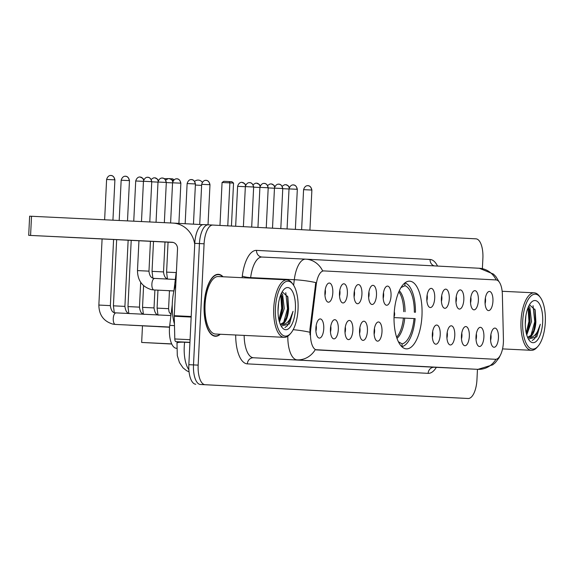 <?xml version="1.0" encoding="UTF-8"?>
<svg xmlns="http://www.w3.org/2000/svg" width="574" height="574" viewBox="0 0 574 574"><rect width="100%" height="100%" fill="white"/><g stroke="black" fill="none" stroke-linecap="round" stroke-linejoin="round"><path stroke-width="0.86" d="M421.969 315.75A33.888 13.948 92.8 0 0 409.671 281.174A33.888 13.948 92.8 0 0 394.116 314.294A33.888 13.948 92.8 0 0 406.414 348.87A33.888 13.948 92.8 0 0 421.969 315.75M470.501 300.051A9.593 3.946 -87.2 0 1 473.815 290.982A9.593 3.946 -87.2 0 1 478.379 300.467A9.593 3.946 -87.2 0 1 472.926 309.429A9.593 3.946 -87.2 0 1 470.501 300.051M470.536 302.921A5.754 2.368 92.8 0 0 470.981 300.102A5.754 2.368 92.8 0 0 470.809 297.232M455.943 299.284A9.593 3.946 -87.2 0 1 459.257 290.222A9.593 3.946 -87.2 0 1 463.828 299.7A9.593 3.946 -87.2 0 1 458.368 308.661A9.593 3.946 -87.2 0 1 455.943 299.284M455.978 302.154A5.754 2.368 92.8 0 0 456.43 299.334A5.754 2.368 92.8 0 0 456.258 296.471M441.384 298.523A9.593 3.946 -87.2 0 1 444.699 289.454A9.593 3.946 -87.2 0 1 449.27 298.939A9.593 3.946 -87.2 0 1 443.817 307.901A9.593 3.946 -87.2 0 1 441.384 298.523M441.428 301.393A5.754 2.368 92.8 0 0 441.872 298.573A5.754 2.368 92.8 0 0 441.7 295.71M426.826 297.762A9.593 3.946 -87.2 0 1 430.148 288.693A9.593 3.946 -87.2 0 1 434.712 298.171A9.593 3.946 -87.2 0 1 429.259 307.14A9.593 3.946 -87.2 0 1 426.826 297.762M426.869 300.625A5.754 2.368 92.8 0 0 427.314 297.813A5.754 2.368 92.8 0 0 427.142 294.943M383.159 295.474A9.593 3.946 -87.2 0 1 386.474 286.404A9.593 3.946 -87.2 0 1 391.038 295.883A9.593 3.946 -87.2 0 1 385.584 304.844A9.593 3.946 -87.2 0 1 383.159 295.474M383.195 298.337A5.754 2.368 92.8 0 0 383.64 295.524A5.754 2.368 92.8 0 0 383.468 292.654M368.601 294.706A9.593 3.946 -87.2 0 1 371.916 285.644A9.593 3.946 -87.2 0 1 376.479 295.122A9.593 3.946 -87.2 0 1 371.026 304.084A9.593 3.946 -87.2 0 1 368.601 294.706M368.637 297.576A5.754 2.368 92.8 0 0 369.082 294.756A5.754 2.368 92.8 0 0 368.91 291.893M354.043 293.945A9.593 3.946 -87.2 0 1 357.358 284.876A9.593 3.946 -87.2 0 1 361.929 294.354A9.593 3.946 -87.2 0 1 356.468 303.323A9.593 3.946 -87.2 0 1 354.043 293.945M354.079 296.808A5.754 2.368 92.8 0 0 354.531 293.996A5.754 2.368 92.8 0 0 354.359 291.126M339.485 293.178A9.593 3.946 -87.2 0 1 342.8 284.116A9.593 3.946 -87.2 0 1 347.37 293.594A9.593 3.946 -87.2 0 1 341.917 302.555A9.593 3.946 -87.2 0 1 339.485 293.178M339.528 296.048A5.754 2.368 92.8 0 0 339.973 293.228A5.754 2.368 92.8 0 0 339.801 290.365M324.927 292.417A9.593 3.946 -87.2 0 1 328.249 283.348A9.593 3.946 -87.2 0 1 332.812 292.833A9.593 3.946 -87.2 0 1 327.359 301.795A9.593 3.946 -87.2 0 1 324.927 292.417M324.97 295.287A5.754 2.368 92.8 0 0 325.415 292.467A5.754 2.368 92.8 0 0 325.243 289.597M485.059 300.812A9.593 3.946 -87.2 0 1 488.374 291.75A9.593 3.946 -87.2 0 1 492.937 301.228A9.593 3.946 -87.2 0 1 487.484 310.19A9.593 3.946 -87.2 0 1 485.059 300.812M485.095 303.682A5.754 2.368 92.8 0 0 485.539 300.862A5.754 2.368 92.8 0 0 485.367 297.999M476.004 336.708A9.593 3.946 -87.2 0 1 479.319 327.639A9.593 3.946 -87.2 0 1 483.889 337.117A9.593 3.946 -87.2 0 1 478.429 346.086A9.593 3.946 -87.2 0 1 476.004 336.708M476.04 339.571A5.754 2.368 92.8 0 0 476.492 336.759A5.754 2.368 92.8 0 0 476.32 333.889M461.446 335.941A9.593 3.946 -87.2 0 1 464.761 326.879A9.593 3.946 -87.2 0 1 469.331 336.357A9.593 3.946 -87.2 0 1 463.878 345.318A9.593 3.946 -87.2 0 1 461.446 335.941M461.489 338.811A5.754 2.368 92.8 0 0 461.934 335.991A5.754 2.368 92.8 0 0 461.761 333.128M446.888 335.18A9.593 3.946 -87.2 0 1 450.21 326.111A9.593 3.946 -87.2 0 1 454.773 335.596A9.593 3.946 -87.2 0 1 449.32 344.558A9.593 3.946 -87.2 0 1 446.888 335.18M446.931 338.05A5.754 2.368 92.8 0 0 447.376 335.23A5.754 2.368 92.8 0 0 447.203 332.36M432.33 334.42A9.593 3.946 -87.2 0 1 435.652 325.35A9.593 3.946 -87.2 0 1 440.215 334.829A9.593 3.946 -87.2 0 1 434.762 343.79A9.593 3.946 -87.2 0 1 432.33 334.42M432.373 337.282A5.754 2.368 92.8 0 0 432.818 334.47A5.754 2.368 92.8 0 0 432.645 331.6M374.104 331.363A9.593 3.946 -87.2 0 1 377.419 322.294A9.593 3.946 -87.2 0 1 381.99 331.779A9.593 3.946 -87.2 0 1 376.53 340.741A9.593 3.946 -87.2 0 1 374.104 331.363M374.14 334.233A5.754 2.368 92.8 0 0 374.592 331.413A5.754 2.368 92.8 0 0 374.42 328.543M359.546 330.602A9.593 3.946 -87.2 0 1 362.861 321.533A9.593 3.946 -87.2 0 1 367.432 331.011A9.593 3.946 -87.2 0 1 361.979 339.973A9.593 3.946 -87.2 0 1 359.546 330.602M359.589 333.465A5.754 2.368 92.8 0 0 360.034 330.653A5.754 2.368 92.8 0 0 359.862 327.783M344.988 329.835A9.593 3.946 -87.2 0 1 348.31 320.773A9.593 3.946 -87.2 0 1 352.874 330.251A9.593 3.946 -87.2 0 1 347.421 339.212A9.593 3.946 -87.2 0 1 344.988 329.835M345.031 332.705A5.754 2.368 92.8 0 0 345.476 329.885A5.754 2.368 92.8 0 0 345.304 327.022M330.43 329.074A9.593 3.946 -87.2 0 1 333.752 320.005A9.593 3.946 -87.2 0 1 338.316 329.483A9.593 3.946 -87.2 0 1 332.863 338.452A9.593 3.946 -87.2 0 1 330.43 329.074M330.473 331.937A5.754 2.368 92.8 0 0 330.918 329.124A5.754 2.368 92.8 0 0 330.746 326.254M315.872 328.306A9.593 3.946 -87.2 0 1 319.194 319.244A9.593 3.946 -87.2 0 1 323.758 328.723A9.593 3.946 -87.2 0 1 318.305 337.684A9.593 3.946 -87.2 0 1 315.872 328.306M315.915 331.176A5.754 2.368 92.8 0 0 316.36 328.357A5.754 2.368 92.8 0 0 316.188 325.494M490.562 337.469A9.593 3.946 -87.2 0 1 493.877 328.407A9.593 3.946 -87.2 0 1 498.44 337.885A9.593 3.946 -87.2 0 1 492.987 346.847A9.593 3.946 -87.2 0 1 490.562 337.469M490.598 340.339A5.754 2.368 92.8 0 0 491.043 337.519A5.754 2.368 92.8 0 0 490.87 334.656M503.42 339.435A17.263 7.103 -87.2 0 1 503.384 342.434A17.263 7.103 -87.2 0 1 495.455 359.302A17.263 7.103 -87.2 0 1 495.448 359.302L316.769 349.932A17.263 7.103 -87.2 0 1 310.771 329.333L316.202 284.797A17.263 7.103 -87.2 0 1 323.872 270.914L496.072 279.94A17.263 7.103 -87.2 0 1 502.365 294.555L503.42 339.435M323.872 270.914A17.263 7.103 -87.2 0 1 323.887 270.914L322.667 270.928A22.379 20.399 -87 0 0 305.77 259.154A22.379 20.399 -87 0 0 305.691 259.154A25.579 10.526 -87.2 0 0 305.669 259.147L262.031 257.044A25.579 10.526 92.8 0 0 262.017 257.044A25.579 10.526 92.8 0 0 250.651 277.615L250.594 278.103M173.951 290.796L175.938 274.487A19.179 7.893 -87.2 0 1 176.433 271.351M176.677 348.296L176.39 348.282A19.179 7.893 -87.2 0 1 169.732 325.386L172.265 304.607M223.035 276.776A31.01 12.764 92.8 0 0 218.385 274.315A31.01 12.764 92.8 0 0 204.15 304.615A31.01 12.764 92.8 0 0 215.401 336.264A31.01 12.764 92.8 0 0 220.265 334.255M495.455 359.302L315.255 349.666A22.379 20.399 93 0 1 297.138 359.862A25.579 10.526 -87.2 0 1 287.811 336.177M208.233 224.814L203.598 224.592A19.179 7.893 92.8 0 0 203.591 224.592A19.179 7.893 92.8 0 0 194.78 243.34L188.846 364.684L193.503 364.906A19.179 7.893 92.8 0 0 200.448 384.48L463.476 398.27A19.179 7.893 92.8 0 0 463.491 398.27A19.179 7.893 92.8 0 0 463.505 398.27A19.179 7.893 92.8 0 1 463.476 398.27L200.448 384.48A19.179 7.893 92.8 0 1 193.503 364.906L199.436 243.563L193.503 364.906L198.159 365.129A19.179 7.893 92.8 0 0 205.105 384.702L468.133 398.492A19.179 7.893 92.8 0 0 468.147 398.5A19.179 7.893 92.8 0 0 476.951 379.751L477.46 369.326M482.382 268.625L482.885 258.408A19.179 7.893 92.8 0 0 475.939 238.834L208.247 224.821A19.179 7.893 92.8 0 0 208.247 224.821A19.179 7.893 92.8 0 0 199.436 243.563A19.179 7.893 92.8 0 1 208.247 224.821A19.179 7.893 92.8 0 0 208.247 224.821L212.889 225.044M310.003 334.857L309.924 329.289L315.765 282.602A22.379 3.58 -173 0 0 294.304 279.717A25.579 10.526 -87.2 0 1 305.669 259.147L262.017 257.044A6.393 5.826 93 0 1 262.009 257.044A6.393 5.826 93 0 1 256.528 250.379L430.077 259.484A31.972 13.159 -87.2 0 1 437.546 266.063M212.911 225.044A19.179 7.893 92.8 0 0 212.904 225.044A19.179 7.893 92.8 0 0 204.093 243.792L198.159 365.129M458.82 398.047A19.179 7.893 92.8 0 0 458.834 398.047A19.179 7.893 92.8 0 0 458.848 398.047L205.105 384.702M188.846 364.684A19.179 7.893 92.8 0 0 195.791 384.25M522.706 321.024A27.495 11.315 92.8 0 0 537.924 346.366A27.495 11.315 92.8 0 0 545.3 322.208A27.495 11.315 92.8 0 0 540.285 297.361A27.495 11.315 92.8 0 0 522.706 321.024M540.285 297.361L539.409 296.177A28.772 11.839 92.8 0 0 534.222 292.826A28.772 11.839 92.8 0 0 521.013 320.945A28.772 11.839 92.8 0 0 531.452 350.305A28.772 11.839 92.8 0 0 536.941 347.464L537.924 346.366M525.884 315.765L525.275 324.21M528.762 306.05L529.881 307.578L531.517 321.526L526.738 334.965M528.245 307.183L529.4 310.01L530.067 321.454L528.102 329.921L526.336 333.465M528.41 339.047L536.783 336.888L540.306 324.288C537.63 333.681 533.705 338.043 528.532 337.361A15.986 6.579 92.8 0 0 535.886 321.734L533.92 330.201L530.957 335.345L527.822 337.247M528.532 337.361L527.506 337.153M542.674 322.071A21.102 8.682 92.8 0 0 531.015 302.598A21.102 8.682 92.8 0 0 525.332 321.16A21.102 8.682 92.8 0 0 529.199 340.267A21.102 8.682 92.8 0 0 542.674 322.071M535.886 321.734L535.133 309.967L529.472 304.744M540.306 324.288L534.796 338.531L532.241 340.504M533.045 305.691L534.76 321.691L530.993 335.302M528.037 307.686L528.941 321.411L526.2 332.877M534.868 309.099L535.485 321.727L533.519 331.184M529.092 309.027L529.666 321.447L527.7 330.904M405.093 283.039A31.972 13.159 92.8 0 1 415.454 312.234L414.342 312.177A29.281 12.054 92.8 0 0 404.957 285.737L404.763 283.025M415.454 312.234L414.342 312.177M404.957 285.737L400.989 287.545M401.714 346.567L401.979 346.581A31.972 13.159 92.8 0 0 415.138 318.62L394.022 317.594M401.979 346.581L402.116 343.883A29.281 12.054 92.8 0 0 414.026 318.563M398.399 341.738L402.116 343.883M171.77 344.027L141.663 342.448L142.481 325.795M143.055 313.949L143.098 313.11M164.343 178.693L168.196 178.636M166.015 179.805L165.52 179.784M141.663 342.448L171.712 343.898M170.162 178.729L172.781 178.866L173.979 179.87M173.649 180.186L172.222 180.114M231.444 226.013L233.546 183.077L229.865 182.884L227.77 225.826M233.546 183.077L231.918 181.714L229.291 181.578L229.865 182.884L222.066 182.503L219.971 225.417M229.291 181.578L223.817 181.312L222.066 182.503M67.703 237.284L106.771 239.179L67.703 237.284M189.937 342.341L175.96 341.666L189.937 342.405M194.73 244.33A25.579 23.312 -87 0 0 173.054 223.092A25.579 23.312 -87 0 0 172.961 223.085L31.52 216.269L30.58 235.433L172.021 242.25A6.393 5.826 93 0 1 172.049 242.25A6.393 5.826 93 0 1 177.531 248.915L174.266 315.693L191.199 316.504M30.58 235.433L28.7 235.34L29.64 216.183L31.52 216.269M28.7 235.34L173.183 242.429M175.96 341.666A3.2 1.313 -87.2 0 1 174.797 338.961L174.259 316.245A3.2 1.313 -87.2 0 1 174.266 315.693M275.441 308.059A27.495 11.315 92.8 0 0 290.666 333.401A27.495 11.315 92.8 0 0 298.042 309.243A27.495 11.315 92.8 0 0 293.027 284.395A27.495 11.315 92.8 0 0 275.441 308.059M293.027 284.395L292.152 283.212A28.772 11.839 92.8 0 0 286.964 279.854A28.772 11.839 92.8 0 0 273.755 307.973A28.772 11.839 92.8 0 0 284.195 337.333A28.772 11.839 92.8 0 0 289.683 334.498L290.666 333.401M286.964 279.854L218.278 276.546A28.772 11.839 92.8 0 0 205.069 304.665A28.772 11.839 92.8 0 0 215.508 334.025L284.195 337.333M222.669 276.761A30.695 12.628 92.8 0 0 218.371 274.63A30.695 12.628 92.8 0 0 204.279 304.622A30.695 12.628 92.8 0 0 215.415 335.941A30.695 12.628 92.8 0 0 219.899 334.24M175.802 284.302A31.972 13.159 92.8 0 0 172.322 303.079A31.972 13.159 92.8 0 0 174.439 323.93M278.627 302.799L278.01 311.244M281.504 293.084L282.623 294.606L284.259 308.561L279.481 322M280.987 294.218L282.143 297.045L282.803 308.489L280.844 316.956L279.079 320.5M281.289 324.396A15.986 6.579 92.8 0 0 288.622 308.769L286.663 317.235L283.692 322.38L280.564 324.281M281.152 326.075L289.526 323.923L293.049 311.316C290.372 320.715 286.448 325.071 281.274 324.389L280.248 324.188M295.416 309.106A21.102 8.682 92.8 0 0 283.757 289.633A21.102 8.682 92.8 0 0 278.067 308.195A21.102 8.682 92.8 0 0 281.942 327.302A21.102 8.682 92.8 0 0 295.416 309.106M288.622 308.769L287.875 297.002L282.207 291.771M293.049 311.316L287.531 325.566L284.977 327.539M285.787 292.718L287.502 308.726L283.728 322.337M280.779 294.72L281.683 308.439L278.942 319.905M287.603 296.127L288.227 308.755L286.261 318.218M281.834 296.062L282.408 308.475L280.435 317.931M323.858 270.914L323.284 270.885M316.202 284.797L315.356 284.754M310.771 329.333L309.924 329.289M316.769 349.932L316.195 349.903M495.448 359.302L494.874 359.274M174.482 325.616L169.732 325.386M436.348 367.346A31.972 13.159 -87.2 0 1 428.132 373.351L247.351 363.866A6.393 5.826 93 0 1 253.486 357.76L434.267 367.245A25.579 10.526 92.8 0 0 434.281 367.245A25.579 10.526 92.8 0 0 434.303 367.245M247.351 363.866A31.972 13.159 -87.2 0 1 235.684 335.001M244.151 335.41A25.579 10.526 92.8 0 0 253.486 357.76L477.92 369.347A22.379 20.399 -87 0 0 495.95 359.288M305.849 259.161L479.24 268.252A22.379 20.399 93 0 1 479.319 268.259A22.379 20.399 93 0 1 496.18 279.947M293.63 285.285L294.304 279.717L250.651 277.615A6.393 1.019 7 0 1 242.3 276.087A31.972 13.159 -87.2 0 1 256.528 250.379M309.817 332.253A22.379 3.58 -173 0 0 293.185 329.684M500.923 354.043L499.086 357.803L495.297 362.66L492.786 364.813L477.941 369.347A25.579 10.526 -87.2 0 1 477.92 369.347L434.109 367.238M242.099 277.694L242.3 276.087M204.093 243.792L194.78 243.34M434.181 265.891A6.393 5.826 93 0 1 430.077 259.484M428.132 373.351A6.393 5.826 93 0 1 434.267 367.245L477.941 369.347M184.634 342.126L184.62 342.24A25.579 10.526 92.8 0 0 184.247 346.667A25.579 10.526 92.8 0 0 188.875 369.735M189.929 342.491L184.62 342.24A12.786 2.045 -173 0 0 176.993 343.18L177.172 341.731M403.709 311.66A25.062 10.318 92.8 0 0 398.794 291.843M405.065 311.725A25.364 10.44 92.8 0 0 399.289 290.745M396.993 338.351A25.364 10.44 92.8 0 0 404.756 318.111M396.612 337.203A25.062 10.318 92.8 0 0 403.4 318.046M201.632 185.366L195.368 185.058M285.644 184.67A4.154 3.788 93 0 1 289.16 188.007M282.76 188.681L289.016 188.989M271.086 183.902A4.154 3.788 93 0 1 274.609 187.246M268.202 187.92L274.458 188.229M253.084 184.699L255.423 183.235L256.542 183.142A4.154 3.788 93 0 1 260.051 186.485M253.643 187.16L259.907 187.468M245.694 185.151L244.847 183.737L241.984 182.381A4.154 3.788 93 0 1 245.493 185.718M235.663 226.235L237.614 186.328L245.349 186.701M172.903 181.334L172.064 179.92L169.201 178.564A4.154 3.788 93 0 1 172.709 181.901M157.929 314.853L157.089 308.116L168.584 308.676L169.093 311.94L171.03 314.724M166.302 182.575L172.559 182.884M154.628 177.797A4.154 3.788 93 0 1 158.151 181.14M169.545 327.223L159.02 326.714A5.754 2.368 -87.2 0 1 158.869 326.692A5.754 2.368 -87.2 0 1 158.675 326.635M143.371 314.086L142.531 307.355L154.026 307.915C154.664 312.615 156.257 315.018 158.811 315.119M151.744 181.815L158.008 182.123M140.07 177.036A4.154 3.788 93 0 1 143.593 180.38M169.545 327.158L144.461 325.953A5.754 2.368 -87.2 0 1 144.311 325.932A5.754 2.368 -87.2 0 1 144.117 325.874M128.813 313.325L127.973 306.588L139.468 307.147C140.106 311.847 141.699 314.251 144.253 314.358M133.749 221.198L135.715 180.982L143.45 181.355M129.093 180.602L129.466 180.623C128.253 174.848 124.041 176.534 125.527 176.275A4.154 3.788 93 0 1 129.093 180.602L121.164 180.222L119.191 220.495M169.552 327.101L129.903 325.185A5.754 2.368 -87.2 0 1 129.753 325.171A5.754 2.368 -87.2 0 1 129.559 325.106M114.262 312.565L113.415 305.827L124.91 306.387C125.548 311.086 127.141 313.49 129.695 313.598M114.542 179.841L114.908 179.863C113.695 174.08 109.483 175.773 110.976 175.508A4.154 3.788 93 0 1 114.542 179.841L106.606 179.454L104.633 219.792M169.56 327.037L115.345 324.425A5.754 2.368 -87.2 0 1 115.195 324.403A5.754 2.368 -87.2 0 1 113.257 318.556A5.754 2.368 -87.2 0 1 115.905 312.93A5.754 2.368 -87.2 0 1 116.056 312.945M115.345 324.425L112.791 324.095C103.657 321.325 99.008 314.983 98.857 305.059L110.359 305.626C110.99 310.326 112.583 312.722 115.137 312.83L170.923 315.578M311.517 190.044L311.883 190.066C310.67 184.283 306.459 185.976 307.951 185.711A4.154 3.788 93 0 1 307.951 185.711A4.154 3.788 93 0 1 311.517 190.044L303.581 189.657L301.623 229.693M296.959 189.284L297.325 189.305C296.112 183.522 291.901 185.215 293.393 184.95A4.154 3.788 93 0 1 293.393 184.95A4.154 3.788 93 0 1 296.959 189.284L289.023 188.896L287.065 228.933M282.401 188.516L282.767 188.537C281.554 182.754 277.35 184.448 278.835 184.189A4.154 3.788 93 0 1 278.835 184.189A4.154 3.788 93 0 1 282.401 188.516L274.465 188.136L272.507 228.172M267.843 187.755L268.209 187.777C267.003 181.994 262.792 183.687 264.277 183.422A4.154 3.788 93 0 1 267.843 187.755L259.907 187.368L257.948 227.404M264.262 183.422A4.154 3.788 93 0 1 264.277 183.422L264.255 183.422C265.74 183.831 261.665 181.736 259.907 187.368M253.285 186.995L253.651 187.016C252.445 181.233 248.233 182.927 249.719 182.661A4.154 3.788 93 0 1 253.285 186.995L245.349 186.607L243.39 226.644M249.704 182.661A4.154 3.788 93 0 1 249.719 182.661L249.697 182.661C251.182 183.07 247.107 180.968 245.349 186.607M209.618 184.699L209.984 184.72C208.771 178.937 204.559 180.631 206.052 180.372A4.154 3.788 93 0 1 209.618 184.699L201.682 184.319L199.716 224.491M206.037 180.365A4.154 3.788 93 0 1 206.052 180.372L206.03 180.365C207.508 180.774 203.433 178.679 201.682 184.319M195.06 183.938L195.425 183.96C194.213 178.177 190.001 179.87 191.494 179.605A4.154 3.788 93 0 1 195.06 183.938L187.124 183.551L185.158 223.724M191.479 179.605A4.154 3.788 93 0 1 191.494 179.605L191.472 179.605C192.95 180.014 188.875 177.918 187.124 183.551M180.501 183.178L180.867 183.199C179.655 177.416 175.45 179.11 176.935 178.844A4.154 3.788 93 0 1 176.935 178.844A4.154 3.788 93 0 1 180.501 183.178L172.566 182.79L170.6 222.97M168.06 242.185L166.596 272.119L176.211 272.585M165.943 182.41L166.309 182.432C165.104 176.648 160.892 178.342 162.377 178.076A4.154 3.788 93 0 1 162.377 178.076A4.154 3.788 93 0 1 165.943 182.41L158.008 182.03L156.042 222.274M173.908 290.982L168.526 290.717A5.754 2.368 -87.2 0 1 168.376 290.702A5.754 2.368 -87.2 0 1 168.182 290.645M153.502 241.482L152.038 271.358L163.533 271.918L164.996 242.034M151.385 181.649L151.751 181.671C150.546 175.888 146.334 177.581 147.819 177.316A4.154 3.788 93 0 1 147.819 177.316A4.154 3.788 93 0 1 151.385 181.649L143.45 181.262L141.484 221.571M173.922 290.918L153.968 289.956A5.754 2.368 -87.2 0 1 153.818 289.935A5.754 2.368 -87.2 0 1 151.88 284.087A5.754 2.368 -87.2 0 1 154.521 278.462A5.754 2.368 -87.2 0 1 154.679 278.483M138.944 240.779L137.48 270.591L148.975 271.158L150.438 241.338M173.14 223.099L202.794 224.649L173.054 223.092M191.178 317.063L174.259 316.245M174.797 338.961L190.066 339.7M499.373 282.236L495.793 276.496L493.461 274.092L479.319 268.259L305.669 259.147M189.068 371.859L186.564 370.675L182.991 367.819L179.454 362.553L177.301 355.607L176.993 343.18M203.591 224.592L208.247 224.821M502.544 348.906L531.452 350.305M502.15 291.276L534.222 292.826M202.292 182.338A5.116 5.116 0 0 0 194.672 181.362M394.029 316.805A6.393 6.393 0 0 0 394.266 311.904M289.361 187.447L288.521 186.026L285.909 184.692L284.539 184.763L282.193 186.22M274.803 186.679L273.963 185.266L271.351 183.924L269.981 183.996L267.635 185.459M260.244 185.919L259.405 184.505L256.564 183.142M237.614 186.328C239.372 180.688 243.448 182.79 241.97 182.381L241.984 182.381M157.089 308.116L157.965 290.15M168.584 308.676L169.459 290.767M165.735 180.114L168.082 178.657L169.201 178.564M158.345 180.573L157.506 179.16L154.894 177.818L153.523 177.89L151.184 179.353M142.531 307.355L143.593 285.644M157.599 326.584L159.02 326.714M154.026 307.915L154.901 289.999M143.794 179.813L142.948 178.392L140.07 177.036C141.548 177.445 137.473 175.35 135.715 180.982M127.973 306.588L131.209 240.406M143.048 325.824L144.461 325.953M139.468 307.147L140.687 282.293M125.548 176.275L125.512 176.268C126.99 176.677 122.915 174.582 121.164 180.222M113.415 305.827L116.651 239.71M128.49 325.056L129.903 325.185M124.91 306.387L128.145 240.262M129.466 180.623L127.493 220.897M110.99 175.508L110.954 175.508C112.432 175.917 108.357 173.822 106.606 179.454M98.857 305.059L102.093 239.006M110.359 305.626L113.587 239.559M114.908 179.863L112.935 220.194M307.965 185.711L307.929 185.711C309.408 186.119 305.332 184.024 303.581 189.657M311.883 190.066L309.924 230.131M293.407 184.95L293.371 184.95C294.849 185.359 290.774 183.264 289.023 188.896M297.325 189.305L295.366 229.37M278.849 184.189L278.813 184.182C280.299 184.591 276.223 182.496 274.465 188.136M282.767 188.537L280.808 228.603M268.209 187.777L266.25 227.842M253.651 187.016L251.692 227.074M209.984 184.72L208.025 224.807M195.425 183.96L193.46 224.161M176.95 178.844L176.914 178.844C178.399 179.253 174.324 177.151 172.566 182.79M166.596 272.119L167.436 278.856M180.867 183.199L178.901 223.401M162.392 178.083L162.356 178.076C163.841 178.485 159.766 176.39 158.008 182.03M168.318 279.129C165.599 278.749 164.006 276.345 163.533 271.918M167.113 290.588L168.526 290.717M152.038 271.358L152.878 278.096M166.309 182.432L164.343 222.669M147.834 177.316L147.798 177.316C149.283 177.725 145.208 175.63 143.45 181.262M175.328 279.466L153.76 278.361C151.041 277.988 149.448 275.585 148.975 271.158M137.48 270.591C137.631 280.514 142.273 286.857 151.414 289.633L153.968 289.956M151.751 181.671L149.785 221.973M213.593 335.855L215.415 335.941M216.542 274.544L218.371 274.63"/></g></svg>
